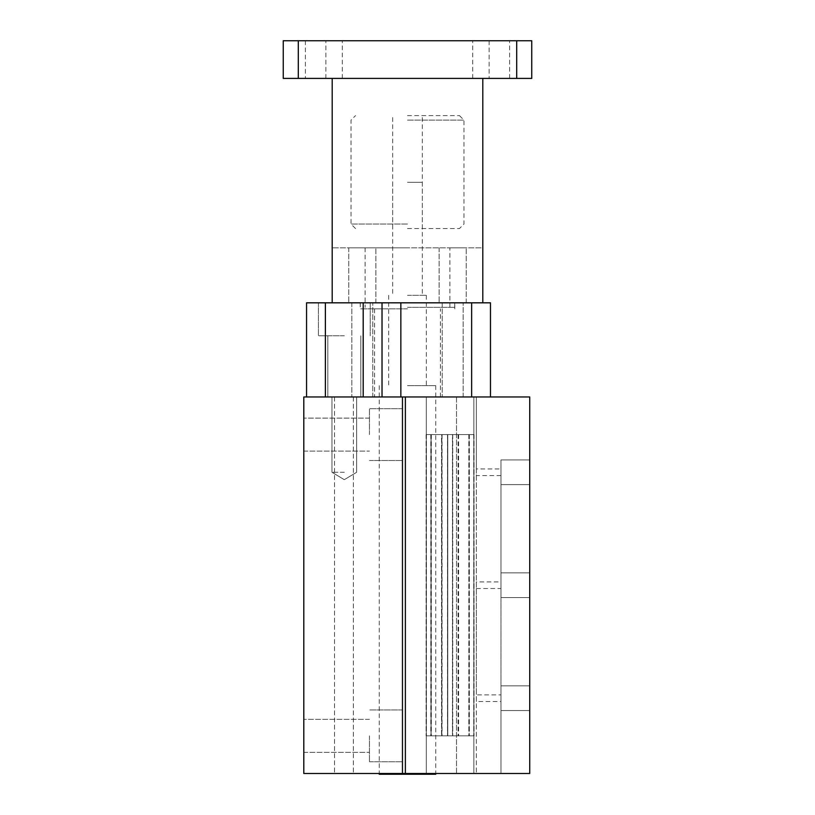 <?xml version="1.0" encoding="UTF-8"?>
<svg xmlns="http://www.w3.org/2000/svg" width="815" height="815" viewBox="0 0 815 815"><rect width="100%" height="100%" fill="white"/><g stroke="black" fill="none" stroke-linecap="round" stroke-linejoin="round"><path stroke-width="0.61" stroke-dasharray="4.08 3.06" d="M315.629 40.75L305.38 40.75L315.629 40.75M315.629 78.403L305.38 78.403L315.629 78.403M499.371 40.75L509.62 40.75L499.371 40.75M499.371 78.403L509.62 78.403L499.371 78.403M362.318 247.852L348.759 247.852L362.318 247.852M452.682 247.852L466.241 247.852L452.682 247.852M452.682 302.823L466.241 302.823L452.682 302.823M407.5 302.823L360.21 302.823L407.5 302.823M407.5 307.337L454.719 307.337L407.5 307.337M407.5 247.852L365.1 247.852L407.5 247.852M407.5 78.403L472.72 78.403L407.5 78.403M407.5 40.75L472.72 40.75L407.5 40.75M516.7 40.75L531.757 40.75L531.757 78.403L516.7 78.403L516.7 40.75L298.3 40.75L298.3 78.403L283.243 78.403L283.243 40.75L298.3 40.75M516.7 78.403L298.3 78.403M482.806 247.852L482.806 78.403L332.194 78.403L482.806 78.403L482.806 247.852L332.194 247.852L482.806 247.852M332.194 78.403L482.806 78.403L332.194 78.403L332.194 302.823L400.848 302.823L382.021 302.823L382.021 396.956L382.021 302.823L382.021 396.956L306.562 396.956L382.021 396.956M482.806 78.403L482.806 302.823L332.194 302.823M529.73 472.262L529.73 484.619L529.73 472.262M500.96 475.573L476.347 475.573L476.347 468.951L500.96 468.951L500.96 459.915L500.96 597.578L500.96 585.231L500.96 597.578L500.96 588.542L476.347 588.542L476.347 581.92L500.96 581.92M529.73 698.19L529.73 685.843L529.73 698.19M500.96 698.19L500.96 685.843L500.96 710.537L500.96 701.501L476.347 701.501L476.347 694.879L500.96 694.879L500.96 685.843L500.96 698.19M529.73 585.231L529.73 572.874L529.73 585.231M476.347 588.542L476.347 694.879M476.347 475.573L476.347 581.92M476.347 701.501L476.347 396.956L473.851 396.956L500.96 396.956L476.347 396.956L476.347 468.951M500.96 588.542L500.96 694.879M500.96 701.501L500.96 773.496L476.347 773.496L500.96 773.496L500.96 468.951M405.371 396.956L405.371 773.496L303.801 773.496L303.801 396.956L402.457 396.956L402.457 773.496L402.457 396.956L426.306 396.956L426.306 773.496L456.522 773.496L426.306 773.496L426.306 396.956L456.522 396.956L456.522 773.496L334.527 773.496L456.522 773.496L456.522 396.956L334.527 396.956L456.522 396.956L456.522 773.496L456.522 396.956L426.306 396.956L426.306 773.496L426.306 396.956L405.371 396.956L405.371 773.496L405.371 396.956L473.851 396.956L473.851 773.496L473.851 396.956L405.371 396.956L529.73 396.956L529.73 773.496L405.371 773.496M476.347 396.956L476.347 773.496L476.347 396.956M473.851 396.956L473.851 773.496L473.851 396.956M344.317 335.811L318.41 335.811L344.317 335.811M344.317 396.956L327.824 396.956L344.317 396.956M344.317 302.823L318.41 302.823L344.317 302.823M407.5 308.844L360.21 308.844L407.5 308.844M407.5 396.956L374.594 396.956L407.5 396.956M362.308 396.956L372.781 396.956L362.308 396.956M452.682 396.956L463.154 396.956L452.682 396.956M400.848 396.956L490.467 396.956L400.848 396.956L400.848 302.823L490.467 302.823L490.467 396.956M471.64 396.956L471.64 302.823L400.848 302.823M482.806 302.823L471.64 302.823M363.195 396.956L363.195 302.823L382.021 302.823M306.562 396.956L306.562 302.823L325.389 302.823L325.389 396.956M325.389 302.823L363.195 302.823M344.317 472.262L331.97 472.262L344.317 472.262M369.47 434.609L369.47 408.702L369.47 434.609M303.801 434.609L303.801 418.115L303.801 434.609M402.457 434.609L402.457 408.702L402.457 434.609M369.47 735.843L369.47 761.75L369.47 735.843M303.801 735.843L303.801 752.337L303.801 735.843M402.457 735.843L402.457 761.75L402.457 735.843M334.527 396.956L334.527 773.496L334.527 396.956M402.457 396.956L402.457 773.496M447.567 735.843L473.851 735.843L426.102 735.843L447.567 735.843L447.567 434.609L447.567 735.843M441.536 434.609L473.851 434.609L452.447 434.609L452.447 735.843L452.447 434.609L441.536 434.609L441.536 735.843M458.101 434.609L458.101 735.843M468.839 434.609L468.839 735.843M473.851 434.609L473.851 735.843L426.398 735.843L473.851 735.843L473.851 434.609L473.851 735.843L473.851 434.609L469.145 434.609L469.145 735.843L469.145 434.609L473.851 434.609M441.842 434.609L469.145 434.609L426.398 434.609L431.104 434.609L431.104 735.843L431.104 434.609L441.842 434.609L441.842 735.843M426.102 434.609L426.102 735.843L426.102 434.609M430.809 434.609L430.809 735.843M447.761 735.843L473.749 735.843L447.761 735.843L447.761 434.609L447.761 735.843M441.74 434.609L473.749 434.609L426.306 434.609L441.74 434.609L441.74 735.843M431.013 434.609L474.045 434.609L426.306 434.609L431.013 434.609L431.013 735.843L426.306 735.843L474.045 735.843L431.013 735.843L431.013 434.609L431.013 735.843M426.306 434.609L426.306 735.843L426.306 434.609M469.043 434.609L469.043 735.843M473.749 434.609L473.749 735.843L473.749 434.609M458.305 434.609L458.305 735.843M452.651 434.609L452.651 735.843L452.651 434.609M469.338 434.609L469.338 735.843M458.611 434.609L458.611 735.843M474.045 434.609L474.045 735.843L474.045 434.609M431.308 434.609L431.308 735.843M442.046 434.609L442.046 735.843M447.7 434.609L447.7 735.843L447.7 434.609M452.59 434.609L452.59 735.843L452.59 434.609M458.407 434.609L458.407 735.843M452.743 434.609L452.743 735.843L452.743 434.609M447.496 434.609L447.496 735.843L447.496 434.609M426.398 434.609L426.398 735.843L426.398 434.609M431.104 434.609L431.104 735.843M469.145 434.609L469.145 735.843M407.5 182.326L422.333 182.326L407.5 182.326M407.5 295.295L426.327 295.295L407.5 295.295M407.5 385.658L435.74 385.658L407.5 385.658M435.74 774.25L379.26 774.25M407.5 228.567L459.466 228.567L407.5 228.567M407.5 115.608L459.466 115.608L407.5 115.608M407.5 120.121L463.98 120.121L407.5 120.121M407.5 224.054L351.021 224.054L407.5 224.054M353.353 396.956L353.353 773.496L353.353 396.956M305.38 40.75L305.38 78.403L305.38 40.75M489.132 40.75L489.132 78.403L489.132 40.75M348.759 247.852L348.759 302.823L348.759 247.852M439.132 247.852L439.132 302.823L439.132 247.852M454.719 302.823L454.719 307.337M365.1 247.852L365.1 307.337M472.72 78.403L472.72 40.75M342.28 78.403L342.28 40.75M449.9 307.337L449.9 247.852M360.281 302.823L360.281 307.337M466.241 302.823L466.241 247.852L466.241 302.823M375.868 302.823L375.868 247.852L375.868 302.823M509.62 78.403L509.62 40.75L509.62 78.403M325.868 78.403L325.868 40.75L325.868 78.403M529.73 459.915L500.96 459.915L529.73 459.915M529.73 685.843L500.96 685.843L529.73 685.843M529.73 572.874L500.96 572.874L529.73 572.874M500.96 710.537L529.73 710.537L500.96 710.537M500.96 597.578L529.73 597.578L500.96 597.578M500.96 484.619L529.73 484.619L500.96 484.619M327.824 335.811L327.824 396.956L327.824 335.811M318.41 302.823L318.41 335.811L318.41 302.823M374.594 308.844L374.594 396.956M360.21 302.823L360.21 308.844M351.846 302.823L351.846 396.956L351.846 302.823M442.219 302.823L442.219 396.956L442.219 302.823M463.154 396.956L463.154 302.823L463.154 396.956M372.781 396.956L372.781 302.823L372.781 396.956M454.79 308.844L454.79 302.823M440.406 396.956L440.406 308.844M370.224 335.811L370.224 302.823L370.224 335.811M360.811 396.956L360.811 335.811L360.811 396.956M331.97 396.956L331.97 472.262L344.317 479.689L356.664 472.262L344.317 479.689L331.97 472.262L331.97 396.956M369.47 418.115L303.801 418.115L369.47 418.115M402.457 408.702L369.47 408.702L402.457 408.702M369.47 719.35L303.801 719.35L369.47 719.35M402.457 709.936L369.47 709.936L402.457 709.936M369.47 761.75L402.457 761.75L369.47 761.75M303.801 752.337L369.47 752.337L303.801 752.337M369.47 460.516L402.457 460.516L369.47 460.516M303.801 451.103L369.47 451.103L303.801 451.103M356.664 472.262L356.664 396.956L356.664 472.262M422.333 182.326L422.333 295.295M426.327 295.295L426.327 385.658M435.74 385.658L435.74 773.496M379.26 385.658L379.26 773.496M388.673 295.295L388.673 385.658M392.667 182.326L392.667 295.295M392.667 228.567L392.667 115.608M459.466 115.608L463.98 120.121L463.98 224.054L459.466 228.567M355.534 228.567L351.021 224.054L351.021 120.121L355.534 115.608M422.333 228.567L422.333 115.608"/><path stroke-width="1.22" d="M516.7 78.403L531.757 78.403L531.757 40.75L516.7 40.75L516.7 78.403L298.3 78.403L298.3 40.75L516.7 40.75M298.3 40.75L283.243 40.75L283.243 78.403L298.3 78.403M482.806 78.403L482.806 302.823L363.195 302.823L363.195 396.956M332.194 78.403L332.194 302.823M405.371 396.956L405.371 773.496L529.73 773.496L529.73 396.956L402.457 396.956L402.457 773.496L405.371 773.496M325.389 396.956L325.389 302.823L306.562 302.823L306.562 396.956M363.195 302.823L325.389 302.823M382.021 396.956L382.021 302.823M490.467 396.956L490.467 302.823L482.806 302.823M471.64 302.823L471.64 396.956M402.457 396.956L303.801 396.956L303.801 773.496L402.457 773.496M379.26 773.496L379.26 774.25L435.74 774.25L435.74 773.496M400.848 396.956L400.848 302.823"/></g></svg>
